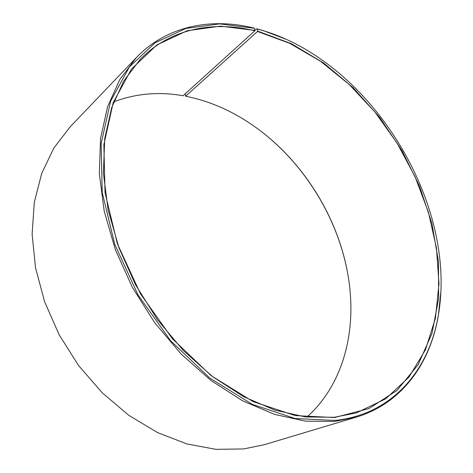 <?xml version="1.0" encoding="UTF-8"?>
<svg xmlns="http://www.w3.org/2000/svg" width="473" height="473" viewBox="0 0 473 473"><rect width="100%" height="100%" fill="white"/><g stroke="black" fill="none" stroke-linecap="round" stroke-linejoin="round"><path stroke-width="0.71" d="M306.871 417.109C338.053 389.309 352.486 345.97 350.759 301.591C348.087 227.407 301.472 151.301 236.606 115.205C220.241 106.053 203.242 99.726 185.605 96.232L185.25 93.778M136.254 57.7L119.734 79.665L107.572 106.756L100.56 138.37L99.312 173.579L104.22 211.165L115.341 249.643L132.393 287.401L154.718 322.775L181.342 354.259L211.064 380.564L242.548 400.779L274.464 414.36L305.564 421.165L334.783 421.402L356.37 417.115L264.525 444.632L243.737 448.936L216.013 449.35L186.947 443.952L157.533 432.588L128.893 415.389L102.209 392.803L78.624 365.594L59.155 334.813L44.61 301.727L35.516 267.706L32.111 234.141L34.298 202.308L41.742 173.307L53.881 148.002L70.004 127.006L136.254 57.7C166.969 25.648 211.277 17.466 253.977 28.061L254.498 28.285L254.829 30.81C213.152 20.564 170.044 28.563 140.049 59.574L123.731 81.06L111.699 107.602L104.716 138.595L103.398 173.136L108.122 210.024L118.948 247.822L135.603 284.923L157.444 319.73L183.524 350.735L212.673 376.685L243.577 396.664L274.931 410.138L305.517 416.955L334.269 417.292L356.429 412.888L385.743 398.798L408.897 377.206L425.475 349.784L435.438 318.146L438.985 283.776L436.467 247.988L428.325 211.951L415.034 176.683L397.089 143.124L375.012 112.148L349.352 84.614L320.718 61.395L289.819 43.38L257.507 31.484L185.605 96.232M254.941 30.426L220.507 26.151L187.237 30.739L156.906 44.917L131.524 69.011L113.189 102.671L103.865 144.655L105.041 192.73L117.363 243.69L140.392 293.709L172.497 338.845L211.1 375.627L253.049 401.607L295.14 415.572L334.547 417.553L368.916 408.601L397.042 390.355L418.15 364.683L431.979 333.477L438.642 298.54L438.477 261.463L431.95 223.646L419.604 186.327L401.997 150.597L379.724 117.481L353.402 87.966L323.715 63.045L291.469 43.741L257.619 31.1L257.507 31.484M254.498 28.285L219.626 23.892L185.901 28.451L155.12 42.736L129.318 67.077L110.647 101.145L101.11 143.703L102.233 192.476L114.703 244.21L138.069 295.004L170.676 340.82L209.882 378.134L252.476 404.445L295.187 418.534L335.138 420.438C392.838 414.407 429.212 369.573 438.288 315.515C457.97 204.076 372.198 64.026 263.987 30.905L257.211 28.977L257.619 31.1M346.951 269.498C336.463 216.853 305.593 166.449 263.467 133.179M254.829 30.81L183.057 95.759C159.082 91.472 135.982 93.483 113.762 101.801M254.923 30.361L256.697 28.752L257.211 28.977M356.37 417.115C402.091 403.351 430.176 363.158 438.258 316.053L440.86 292.078M286.029 39.265L263.491 30.686L256.697 28.752M263.987 30.905L263.491 30.686M438.288 315.515L438.258 316.053"/></g></svg>
